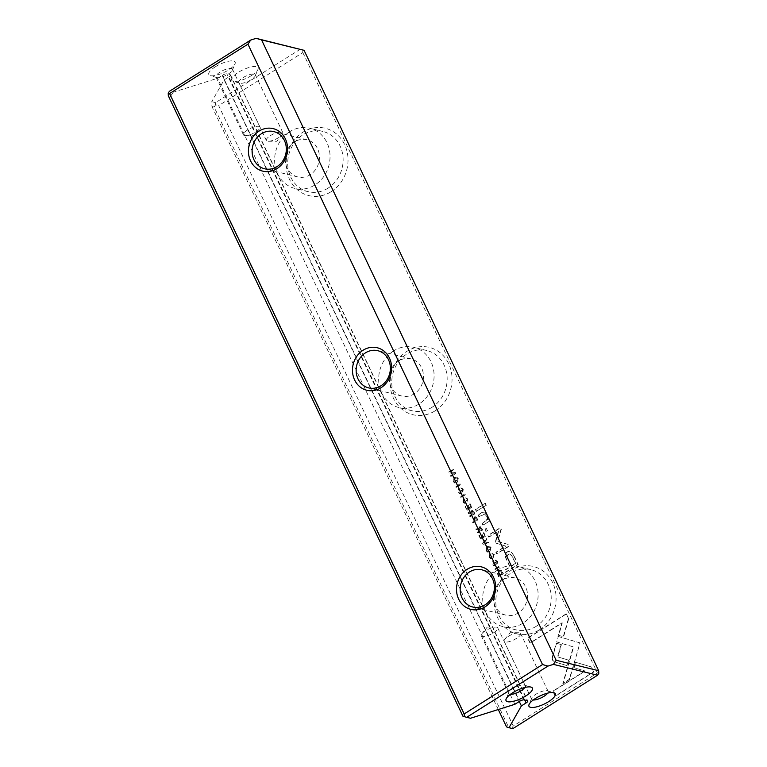 <?xml version="1.0" encoding="UTF-8"?>
<svg xmlns="http://www.w3.org/2000/svg" width="767" height="767" viewBox="0 0 767 767"><rect width="100%" height="100%" fill="white"/><g stroke="black" fill="none" stroke-linecap="round" stroke-linejoin="round"><path stroke-width="0.58" stroke-dasharray="3.83 2.88" d="M482.903 543.439L486.604 538.386L486.987 539.201L483.814 543.362L488.521 542.422L488.915 543.266L483.296 544.263L482.577 543.362L483.296 544.263M558.29 636.466L580.034 642.899L569.555 679.466L563.151 683.502L573.62 646.945L556.794 641.96L558.29 636.466L556.794 641.96M556.468 641.883L573.294 646.869L562.825 683.426L569.229 679.38L578.462 648.383L579.708 642.813L557.964 636.38M593.898 671.911L555.452 696.148L553.132 691.259L585.202 671.039L574.128 667.76L575.691 662.285L591.558 666.983L593.572 671.834L591.558 666.983M552.767 660.176L552.528 657.338L556.564 643.235L561.415 644.673L557.906 656.916L568.663 660.157L567.101 665.631L554.694 661.911L552.767 660.176M489.864 554.637L490.036 557.187L490.928 557.992L492.644 557.542L493.843 554.79L492.443 554.062L492.069 553.266L493.008 553.103L491.743 553.189L493.517 554.714L492.318 557.465L490.602 557.906L489.71 557.11L489.538 554.56L489.173 557.446L490.592 558.798L492.673 558.28L493.977 554.33L491.743 553.189L494.303 554.407L492.999 558.357L490.918 558.875L489.499 557.532L489.538 554.56M476.911 517.974L477.841 519.93L473.153 522.893L472.798 522.145L474.85 520.841L474.754 516.958L475.741 516.737L476.911 517.974L475.415 516.651L474.428 516.881L474.524 520.764L472.462 522.059L472.827 522.806L477.515 519.853L476.585 517.898M495.003 568.913L499.691 565.95L500.046 566.708L495.357 569.66L494.677 568.826L495.357 569.66M467.151 510.256L465.464 506.709L466.029 506.354L467.352 509.154L468.953 508.147L467.707 505.53L468.263 505.185L469.5 507.802L470.928 506.901L469.634 504.168L470.19 503.814L471.839 507.294L467.151 510.256L471.839 507.294M491.091 547.648L489.873 551.741L487.85 552.202L486.249 550.696L487.448 546.622L489.509 546.133L491.091 547.648L489.173 546.056L487.122 546.535L485.923 550.62L487.524 552.125L489.547 551.655L490.765 547.561M473.987 511.81L474.926 513.794L470.229 516.747L469.874 515.999L471.993 514.667L470.535 512.883L468.733 513.583L468.349 512.787L470.171 512.088L471.254 512.452L471.878 510.726L472.788 510.525L471.552 510.64L470.928 512.366L468.023 512.701L468.407 513.507L470.842 512.883L470.2 512.807L471.667 514.58L469.548 515.923L469.903 516.67L474.591 513.708L473.651 511.733L471.552 510.64L473.651 511.733M470.171 512.088L471.254 512.452L470.171 512.088M460.44 490.861L458.858 489.864L459.663 489.845L458.858 489.864L458.685 491.743L460.909 493.354L459.797 493.632L458.445 492.146L458.867 489.125L459.74 488.943L458.541 489.049L458.12 492.069L459.471 493.545L460.583 493.267L460.2 492.472L459.5 492.615L460.526 492.548L459.011 491.82L459.184 489.95L461.715 491.973L462.942 491.983L461.389 491.896L462.616 491.906L462.932 488.953L460.89 487.812L461.178 488.617L462.002 488.617L461.14 487.937L461.696 487.668L460.89 487.812L463.258 489.03L462.942 491.983L461.389 491.896L460.775 490.938M462.779 489.432L461.178 488.617L462.453 489.346L461.878 491.168L462.606 491.168L462.453 489.346M461.092 490.123L462.28 491.091L460.766 490.046M568.702 618.844L563.582 636.783L558.731 635.354L562.288 622.9L530.265 643.091L527.945 638.202L566.382 613.964L568.702 618.844L566.382 613.964M302.821 52.559L597.407 672.956L513.248 726.013L218.662 105.616L302.821 52.559L302.716 49.884M539.259 629.899A34.659 30.738 -76.2 0 0 541.953 570.245A34.659 30.738 -76.2 0 0 494.197 600.35A34.659 30.738 -76.2 0 0 539.259 629.899M435.215 410.786A34.659 30.738 -76.2 0 0 437.909 351.133A34.659 30.738 -76.2 0 0 390.163 381.237A34.659 30.738 -76.2 0 0 435.215 410.786M331.171 191.683A34.659 30.738 -76.2 0 0 333.875 132.02A34.659 30.738 -76.2 0 0 286.12 162.125A34.659 30.738 -76.2 0 0 331.171 191.683M514.417 556.602L518.147 564.454L505.578 572.383L504.657 570.447L510.189 566.957L507.351 560.965C504.926 556.439 505.05 553.391 507.725 551.818L510.18 551.348L511.493 552.019L514.417 556.602L511.167 551.933L509.854 551.272L507.399 551.741C504.724 553.314 504.6 556.353 507.016 560.878L509.863 566.871L504.331 570.36L505.252 572.297L517.821 564.378L514.091 556.516M460.737 496.757L465.425 493.795L465.78 494.542L461.092 497.505L460.411 496.671L461.092 497.505M502.644 572.163L503.392 573.745L498.703 576.698L497.428 572.508L498.828 570.725L501.292 570.437L502.644 572.163L500.87 570.274L498.502 570.648L497.102 572.431L498.368 576.621L503.066 573.658L502.318 572.086M495.693 541.809L498.751 530.937L488.962 537.111L488.234 535.558L500.592 527.763L501.33 529.316L497.754 541.444L508.55 544.532L509.298 546.094L496.93 553.879L496.201 552.336L505.999 546.162L496.374 543.257L495.367 541.732L496.048 543.18L505.674 546.075L495.866 552.259L496.604 553.803L508.962 546.008L508.224 544.455L497.428 541.368L500.995 529.23L500.266 527.686L487.908 535.481L488.637 537.025L498.425 530.86L495.367 541.732M463.508 499.135L463.68 501.685L464.572 502.49L466.288 502.04L467.487 499.288L466.087 498.56L465.713 497.764L466.652 497.601L465.387 497.687L467.161 499.212L465.962 501.954L464.246 502.404L463.354 501.608L463.182 499.049L462.817 501.944L464.236 503.296L466.317 502.768L467.621 498.828L465.387 497.687L467.947 498.905L466.652 502.855L464.562 503.373L463.143 502.03L463.182 499.049M481.695 528.051L482.635 530.026L477.946 532.988L477.592 532.24L479.701 530.908L479.26 529.959L478.244 529.125L476.441 529.824L476.058 529.019L478.963 528.684L479.586 526.958L480.497 526.766L479.26 526.881L478.637 528.607L475.732 528.942L476.115 529.748L478.225 529.048L478.934 529.882L479.375 530.822L477.266 532.154L477.62 532.902L482.309 529.949L481.369 527.974L479.26 526.881L481.369 527.974M477.879 528.329L478.963 528.684L477.879 528.329M458.302 478.598L457.094 482.692L455.061 483.152L453.46 481.647L454.658 477.573L456.72 477.084L458.302 478.598L456.394 476.997L454.332 477.486L453.134 481.561L454.735 483.076L456.768 482.606L457.976 478.512M455.962 486.7L460.66 483.747L461.015 484.495L456.327 487.448L455.636 486.623L456.327 487.448M480.861 539.134L479.183 535.596L479.739 535.241L481.072 538.041L482.664 537.034L481.427 534.417L481.973 534.062L483.22 536.679L484.648 535.778L483.344 533.046L483.9 532.701L485.549 536.181L480.861 539.134L485.549 536.181M451.121 476.499L450.795 475.808L454.773 473.297L449.472 473.018L449.031 472.098L453.719 469.136L454.045 469.816L450.219 472.232L455.301 472.472L455.809 473.546L450.795 476.422L455.809 473.546M476.604 511.359L475.741 509.547L485.453 503.43L486.316 505.242L476.278 511.282L486.316 505.242M494.705 563.016L493.114 562.019L493.919 562L493.114 562.019L492.951 563.898L495.175 565.509L494.063 565.787L492.711 564.301L493.133 561.291L493.996 561.099L492.807 561.204L492.385 564.224L493.737 565.701L494.84 565.423L494.466 564.627L493.766 564.771L494.792 564.704L493.277 563.975L493.449 562.106L495.971 564.128L497.208 564.148L495.645 564.052L496.882 564.061L497.198 561.108L495.146 559.968L495.434 560.773L496.268 560.773L495.405 560.102L495.952 559.824L495.146 559.968L497.524 561.195L497.208 564.148L495.645 564.052L495.031 563.093M497.045 561.588L495.434 560.773L496.719 561.502L496.144 563.333L496.872 563.323L496.719 561.502M495.357 562.288L496.537 563.246L495.031 562.201M486.153 531.483L485.156 529.364L486.623 528.434L487.63 530.553L485.827 531.397L487.63 530.553M487.745 522.279L483.162 525.165L482.28 523.315L486.019 520.956C487.419 519.921 487.601 518.243 486.585 515.913L484.792 514.015L479.212 516.843L478.349 515.031L482.357 512.509L484.571 512.011L487.275 514.906L487.908 519.863L489.145 519.23L489.998 521.052L487.419 522.193L489.998 521.052M215.431 66.739A14.592 4.564 154.6 0 0 210.168 75.617A14.592 4.564 154.6 0 0 223.926 72.472A14.592 4.564 154.6 0 0 235.057 63.795A14.592 4.564 154.6 0 0 229.745 61.034A14.592 4.564 154.6 0 0 215.431 66.739M251.413 75.578A14.592 4.564 -25.4 0 1 233.063 81.235A14.592 4.564 -25.4 0 1 242.909 69.855A14.592 4.564 -25.4 0 1 257.961 69.423A14.592 4.564 -25.4 0 1 251.413 75.578M300.309 49.203L215.565 102.625L211.75 101.685L211.951 106.517L214.127 107.044L508.713 727.442L506.536 726.905M524.743 700.05L228.854 76.901L224.127 79.883L211.75 101.685M228.854 76.901A3.643 1.141 154.6 0 0 230.512 74.936A3.643 1.141 154.6 0 0 230.119 74.677L226.85 73.872A3.643 1.141 154.6 0 0 222.315 75.3L217.588 78.282L173.246 92.232L169.44 91.292M168.328 95.798L170.504 96.335L465.08 716.723L462.913 716.186M498.282 709.513L211.951 106.517M470.507 718.257L465.08 716.723M170.504 96.335L173.246 92.232M514.839 704.307L217.588 78.282M224.127 79.883L519.288 701.498M513.248 726.013L511.723 728.295L508.713 727.442M214.127 107.044L215.652 104.772L218.662 105.616M598.787 673.407L597.407 672.956M512.826 728.65L511.723 728.295M215.652 104.772L215.565 102.625M516.488 638.403A9.118 2.847 -25.4 0 1 504.168 641.308A9.118 2.847 -25.4 0 1 504.839 639.256A9.118 2.847 -25.4 0 1 518.626 632.717A9.118 2.847 -25.4 0 1 520.64 633.484A9.118 2.847 -25.4 0 1 516.488 638.403M533.286 699.974A9.118 2.847 -25.4 0 1 531.665 699.216A9.118 2.847 -25.4 0 1 531.713 698.152A9.118 2.847 -25.4 0 1 538.674 692.726A9.118 2.847 -25.4 0 1 547.274 690.76A9.118 2.847 -25.4 0 1 548.137 691.393A9.118 2.847 -25.4 0 1 547.696 693.128M485.415 630.762A9.118 2.847 154.6 0 0 481.944 633.638A9.118 2.847 154.6 0 0 481.264 635.68A9.118 2.847 154.6 0 0 490.727 634.347A9.118 2.847 154.6 0 0 497.745 627.857A9.118 2.847 154.6 0 0 495.722 627.09A9.118 2.847 154.6 0 0 485.415 630.762M524.801 687.5A9.118 2.847 154.6 0 0 525.232 685.765A9.118 2.847 154.6 0 0 524.379 685.142A9.118 2.847 154.6 0 0 512.912 688.67A9.118 2.847 154.6 0 0 508.818 692.524A9.118 2.847 154.6 0 0 508.761 693.589A9.118 2.847 154.6 0 0 510.381 694.346M278.689 137.581A9.118 2.847 -25.4 0 1 268.373 141.262A9.118 2.847 -25.4 0 1 266.36 140.486A9.118 2.847 -25.4 0 1 273.368 134.004A9.118 2.847 -25.4 0 1 282.831 132.662A9.118 2.847 -25.4 0 1 282.16 134.714A9.118 2.847 -25.4 0 1 278.689 137.581M251.192 79.672A9.118 2.847 -25.4 0 1 239.726 83.21A9.118 2.847 -25.4 0 1 238.863 82.577A9.118 2.847 -25.4 0 1 245.881 76.096A9.118 2.847 -25.4 0 1 255.334 74.754A9.118 2.847 -25.4 0 1 255.277 75.818A9.118 2.847 -25.4 0 1 251.192 79.672M247.607 129.949A9.118 2.847 154.6 0 0 243.455 134.858A9.118 2.847 154.6 0 0 245.469 135.634A9.118 2.847 154.6 0 0 259.256 129.086A9.118 2.847 154.6 0 0 259.936 127.034A9.118 2.847 154.6 0 0 247.607 129.949M220.11 72.04A9.118 2.847 154.6 0 0 215.958 76.959A9.118 2.847 154.6 0 0 216.821 77.582A9.118 2.847 154.6 0 0 225.421 75.617A9.118 2.847 154.6 0 0 232.382 70.2A9.118 2.847 154.6 0 0 232.439 69.135A9.118 2.847 154.6 0 0 220.11 72.04M294.528 141.895A19.156 16.989 -76.2 0 0 285.305 161.31A19.156 16.989 -76.2 0 0 297.769 176.928A19.156 16.989 -76.2 0 0 318.832 162.383A19.156 16.989 -76.2 0 0 306.905 139.728A19.156 16.989 -76.2 0 0 294.528 141.895M289.696 131.723A31.006 27.507 -76.2 0 0 274.759 163.15A31.006 27.507 -76.2 0 0 294.94 188.442A31.006 27.507 -76.2 0 0 314.969 184.933A31.006 27.507 -76.2 0 0 329.906 153.505A31.006 27.507 -76.2 0 0 309.734 128.214A31.006 27.507 -76.2 0 0 289.696 131.723M328.055 188.145A31.006 27.507 103.8 0 1 308.018 191.654A31.006 27.507 103.8 0 1 288.708 154.982A31.006 27.507 103.8 0 1 322.821 131.435A31.006 27.507 103.8 0 1 342.993 156.717A31.006 27.507 103.8 0 1 328.055 188.145M398.572 361.008A19.156 16.989 -76.2 0 0 389.348 380.413A19.156 16.989 -76.2 0 0 401.803 396.031A19.156 16.989 -76.2 0 0 422.866 381.487A19.156 16.989 -76.2 0 0 410.939 358.841A19.156 16.989 -76.2 0 0 398.572 361.008M393.739 350.835A31.006 27.507 -76.2 0 0 378.802 382.263A31.006 27.507 -76.2 0 0 398.974 407.545A31.006 27.507 -76.2 0 0 419.003 404.046A31.006 27.507 -76.2 0 0 433.949 372.609A31.006 27.507 -76.2 0 0 413.768 347.326A31.006 27.507 -76.2 0 0 393.739 350.835M432.089 407.258A31.006 27.507 103.8 0 1 412.061 410.767A31.006 27.507 103.8 0 1 392.752 374.095A31.006 27.507 103.8 0 1 426.855 350.538A31.006 27.507 103.8 0 1 447.027 375.83A31.006 27.507 103.8 0 1 432.089 407.258M502.615 580.111A19.156 16.989 -76.2 0 0 493.382 599.526A19.156 16.989 -76.2 0 0 505.846 615.144A19.156 16.989 -76.2 0 0 526.91 600.599A19.156 16.989 -76.2 0 0 514.983 577.944A19.156 16.989 -76.2 0 0 502.615 580.111M497.783 569.939A31.006 27.507 -76.2 0 0 482.846 601.366A31.006 27.507 -76.2 0 0 503.018 626.658A31.006 27.507 -76.2 0 0 523.046 623.149A31.006 27.507 -76.2 0 0 537.983 591.721A31.006 27.507 -76.2 0 0 517.811 566.439A31.006 27.507 -76.2 0 0 497.783 569.939M536.133 626.371A31.006 27.507 103.8 0 1 516.105 629.87A31.006 27.507 103.8 0 1 496.795 593.198A31.006 27.507 103.8 0 1 530.898 569.651A31.006 27.507 103.8 0 1 551.07 594.933A31.006 27.507 103.8 0 1 536.133 626.371M566.056 613.888L527.61 638.125L529.93 643.005L561.962 622.814L558.405 635.268L563.256 636.706L568.376 618.768M508.463 554.311C506.814 555.308 506.862 557.273 508.588 560.207L511.311 565.96L515.434 563.361L512.711 557.609L509.997 553.918L508.463 554.311L510.333 554.004L513.037 557.695L515.76 563.448L511.647 566.046L508.914 560.293C507.188 557.35 507.14 555.385 508.789 554.388M460.766 497.419L465.454 494.466L465.099 493.718L460.411 496.671M471.868 511.484L472.242 514.226L473.651 513.334L471.868 511.484L472.731 511.426L471.868 511.484M472.05 513.209L472.194 511.57L473.977 513.42L472.568 514.302L471.724 513.123M498.876 571.434L498.004 574.32L498.579 575.518L502.193 573.237L500.496 571.041L498.876 571.434L500.822 571.127L502.519 573.313L498.905 575.595L498.329 574.397L499.202 571.511M490.257 547.897L489.193 546.919L487.524 547.341L486.47 550.284L487.524 551.252L490.583 547.974L487.85 551.339L486.796 550.361L487.85 547.417L489.519 546.996L490.583 547.974M471.513 507.217L469.855 503.737L469.308 504.082L470.602 506.814L469.174 507.716L467.937 505.098L467.381 505.453L468.627 508.07L467.026 509.077L465.703 506.278L465.138 506.632L466.825 510.17M495.031 569.574L499.72 566.621L499.365 565.873L494.677 568.826M479.576 527.725L479.95 530.457L481.36 529.575L479.576 527.725L480.449 527.667L479.576 527.725M479.758 529.441L479.902 527.801L481.686 529.652L480.276 530.543L479.433 529.364M474.792 517.687L475.109 520.4L476.614 519.441L474.792 517.687L475.713 517.61L474.792 517.687M474.917 519.393L475.118 517.763L476.94 519.527L475.435 520.477L474.591 519.317M552.441 660.099L554.368 661.825L566.775 665.545L568.337 660.071L557.58 656.84L561.08 644.596L556.238 643.158L552.202 657.261L552.441 660.099M591.232 666.907L575.365 662.199L573.802 667.683L584.876 670.962L552.806 691.182L555.126 696.072L593.572 671.834M482.97 544.187L488.589 543.189L488.195 542.346L483.488 543.285L486.661 539.115L486.278 538.309L482.577 543.362M457.468 478.848L456.413 477.87L454.735 478.292L453.68 481.235L454.735 482.203L457.794 478.924L455.061 482.29L454.006 481.312L455.061 478.368L456.739 477.946L457.794 478.924M455.991 487.371L460.689 484.418L460.325 483.67L455.636 486.623M485.223 536.104L483.574 532.614L483.018 532.969L484.322 535.702L482.894 536.603L481.647 533.985L481.091 534.331L482.338 536.948L480.746 537.955L479.413 535.165L478.857 535.51L480.535 539.057M455.483 473.46L454.975 472.395L449.893 472.146L453.719 469.74L453.393 469.059L448.705 472.012L449.136 472.932L454.447 473.21L450.469 475.722L450.795 476.422M485.99 505.156L485.127 503.344L475.415 509.47L476.278 511.282M487.304 530.476L486.297 528.358L484.821 529.288L485.827 531.397M489.672 520.966L488.809 519.154L487.582 519.777L486.949 514.82L484.245 511.934L482.021 512.423L478.023 514.954L478.886 516.766L484.466 513.928L486.249 515.827C487.275 518.156 487.083 519.844 485.684 520.879L481.954 523.228L482.836 525.088L487.419 522.193M230.119 74.677L527.38 700.702M524.11 699.897L226.85 73.872M222.315 75.3L519.575 701.326M230.512 74.936L527.773 700.961M518.626 632.717L510.17 632.698L504.839 639.256M548.137 691.393L520.64 633.484M531.665 699.216L504.168 641.308M531.713 698.152L529.038 704.557M547.274 690.76L553.927 692.735M495.722 627.09L487.266 627.07L481.944 633.638M525.232 685.765L497.745 627.857M508.761 693.589L481.264 635.68M508.818 692.524L506.134 698.929M524.379 685.142L531.032 687.107M268.373 141.262L276.829 141.281L282.16 134.714M238.863 82.577L266.36 140.486M255.334 74.754L282.831 132.662M255.277 75.818L257.961 69.423M239.726 83.21L233.063 81.235M245.469 135.634L253.925 135.654L259.256 129.086M215.958 76.959L243.455 134.858M232.439 69.135L259.936 127.034M232.382 70.2L235.057 63.795M216.821 77.582L210.168 75.617M306.905 139.728L273.781 131.588M297.769 176.928L264.644 168.788M322.821 131.435L309.734 128.214M308.018 191.654L294.94 188.442M410.939 358.841L377.815 350.701M401.803 396.031L368.678 387.901M426.855 350.538L413.768 347.326M412.061 410.767L398.974 407.545M514.983 577.944L481.858 569.814M505.846 615.144L472.721 607.004M530.898 569.651L517.811 566.439M516.105 629.87L503.018 626.658"/><path stroke-width="1.15" d="M169.593 93.564L464.179 713.952L542.528 664.558L247.952 44.17L169.593 93.564L168.213 93.114L169.44 91.292L250.694 40.066L256.14 38.35L304.087 50.334L261.557 39.884L556.142 660.272L598.672 670.722L304.087 50.334M464.179 713.952L464.284 716.637L462.913 716.186L168.328 95.798L168.213 93.114M509.01 727.71L512.826 728.65L597.56 675.228L553.4 664.375L547.954 666.092L466.691 717.318L470.507 718.257L514.839 704.307L519.575 701.326A3.643 1.141 -25.4 0 1 524.11 699.897L527.38 700.702A3.643 1.141 -25.4 0 1 527.773 700.961A3.643 1.141 -25.4 0 1 526.114 702.927L521.387 705.908L509.01 727.71L506.536 726.905L498.282 709.513M512.682 692.764A14.592 4.564 154.6 0 0 506.134 698.929A14.592 4.564 154.6 0 0 521.186 698.497A14.592 4.564 154.6 0 0 531.032 687.107A14.592 4.564 154.6 0 0 512.682 692.764M548.673 701.604A14.592 4.564 -25.4 0 1 534.359 707.318A14.592 4.564 -25.4 0 1 529.038 704.557A14.592 4.564 -25.4 0 1 540.169 695.88A14.592 4.564 -25.4 0 1 553.927 692.735A14.592 4.564 -25.4 0 1 548.673 701.604M259.064 131.109A21.888 19.415 103.8 0 1 287.52 149.776A21.888 19.415 103.8 0 1 257.357 168.788A21.888 19.415 103.8 0 1 259.064 131.109M363.107 350.222A21.888 19.415 103.8 0 1 391.563 368.879A21.888 19.415 103.8 0 1 361.401 387.891A21.888 19.415 103.8 0 1 363.107 350.222M467.141 569.325A21.888 19.415 103.8 0 1 495.607 587.992A21.888 19.415 103.8 0 1 465.444 607.004A21.888 19.415 103.8 0 1 467.141 569.325M519.288 701.498L521.387 705.908M553.4 664.375L556.142 660.272M261.557 39.884L256.14 38.35M250.694 40.066L247.952 44.17M542.528 664.558L547.954 666.092M598.672 670.722L598.787 673.407L597.56 675.228M464.284 716.637L466.691 717.318M547.696 693.128A9.118 2.847 -25.4 0 1 543.985 696.311A9.118 2.847 -25.4 0 1 533.286 699.974M510.381 694.346A9.118 2.847 154.6 0 0 518.224 692.256A9.118 2.847 154.6 0 0 524.801 687.5M261.403 133.755A19.156 16.989 -76.2 0 0 252.18 153.17A19.156 16.989 -76.2 0 0 264.644 168.788A19.156 16.989 -76.2 0 0 285.707 154.244A19.156 16.989 -76.2 0 0 273.781 131.588A19.156 16.989 -76.2 0 0 261.403 133.755M365.447 352.868A19.156 16.989 -76.2 0 0 356.224 372.283A19.156 16.989 -76.2 0 0 368.678 387.901A19.156 16.989 -76.2 0 0 389.751 373.356A19.156 16.989 -76.2 0 0 377.815 350.701A19.156 16.989 -76.2 0 0 365.447 352.868M469.49 571.971A19.156 16.989 -76.2 0 0 460.258 591.386A19.156 16.989 -76.2 0 0 472.721 607.004A19.156 16.989 -76.2 0 0 493.785 592.46A19.156 16.989 -76.2 0 0 481.858 569.814A19.156 16.989 -76.2 0 0 469.49 571.971M526.114 702.927L524.743 700.05"/></g></svg>

